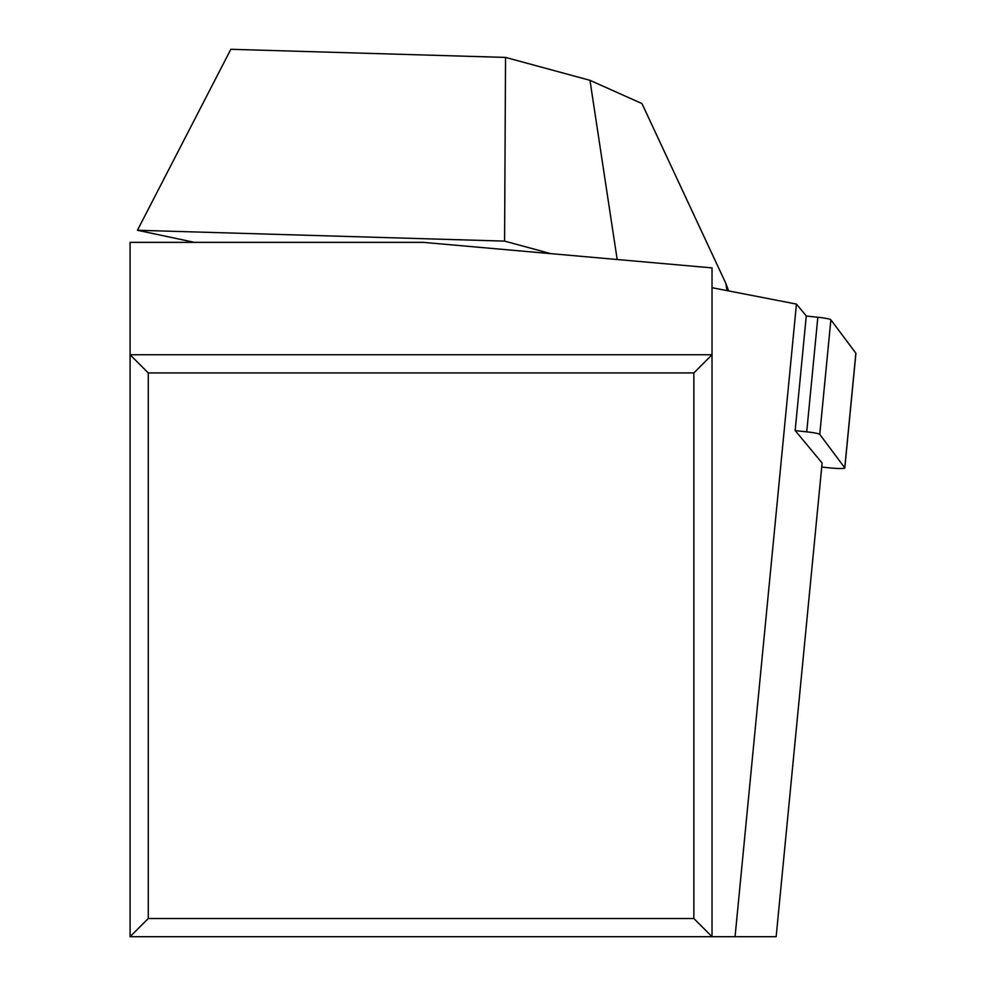 <?xml version="1.0" encoding="UTF-8"?>
<svg xmlns="http://www.w3.org/2000/svg" width="986" height="986" viewBox="0 0 986 986"><rect width="100%" height="100%" fill="white"/><g stroke="black" fill="none" stroke-linecap="round" stroke-linejoin="round"><path stroke-width="1.48" d="M693.848 372.93L148.27 372.93L148.27 918.508L693.848 918.508L693.848 372.93L712.028 354.75L130.078 354.75L148.27 372.93M194.476 242.359L137.448 230.268L504.585 241.114L550.718 253.636L423.24 242.359L130.078 242.359L130.078 936.7L148.27 918.508M130.078 936.7L712.028 936.7L693.848 918.508M735.063 936.7L796.442 304.082L806.277 315.927L795.16 430.525L822.114 463.026L776.155 936.7L712.028 936.7L712.028 267.896L550.718 253.636M796.442 304.082L712.028 287.702M728.629 290.919L725.844 283.401L641.972 103.579L589.973 80.322L617.174 259.503M504.585 241.114L505.535 57.41L589.973 80.322M505.535 57.41L230.835 49.3L137.448 230.268M855.873 353.222A14.543 1.393 5.5 0 1 855.922 353.358A14.543 1.393 5.5 0 1 855.848 353.469A14.543 1.393 5.5 0 0 855.873 353.222L830.878 319.809L855.873 353.222L844.755 467.82L819.76 434.395A14.543 1.393 -174.5 0 0 806.721 431.856L795.258 430.635M830.878 319.809A14.543 1.393 5.5 0 0 817.838 317.258L806.265 316.038L817.838 317.258A14.543 1.393 5.5 0 1 830.878 319.809L819.76 434.395M855.922 353.358L844.805 467.943A14.543 1.393 -174.5 0 1 828.93 467.808L821.72 467.044M726.99 290.599L725.844 283.401M817.838 317.258L806.721 431.856"/></g></svg>
